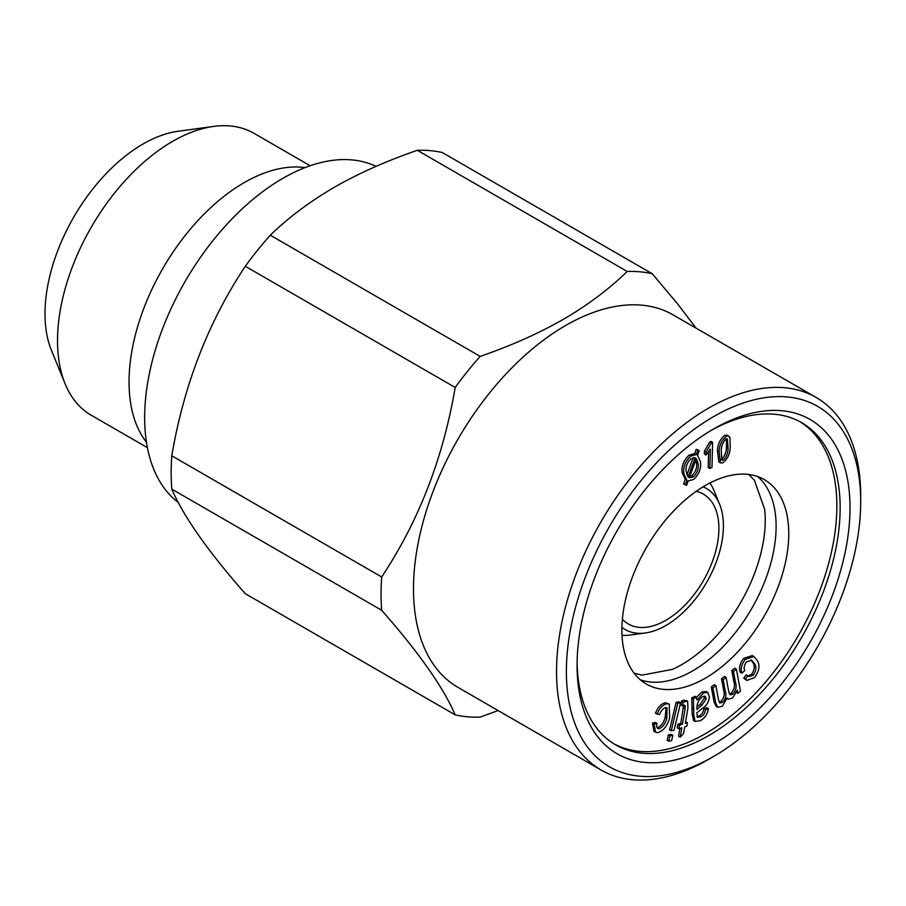 <?xml version="1.0" encoding="UTF-8"?>
<svg xmlns="http://www.w3.org/2000/svg" width="906" height="906" viewBox="0 0 906 906"><rect width="100%" height="100%" fill="white"/><g stroke="black" fill="none" stroke-linecap="round" stroke-linejoin="round"><path stroke-width="1.36" d="M480.169 356.386C510.701 345.899 538.379 333.578 563.192 319.422C587.507 305.254 608.855 289.274 627.235 271.483L417.338 150.305C386.522 160.917 358.855 173.239 334.314 187.27C309.795 201.596 288.459 217.565 270.282 235.209L480.169 356.386A244.144 140.962 -60 0 0 455.197 387.462L245.299 266.273C208.357 321.856 183.85 385.027 171.778 455.786L381.664 576.975C418.617 521.392 443.125 458.221 455.197 387.462M417.338 150.305A244.144 140.962 -60 0 1 442.309 152.536L652.207 273.714L677.405 303.646L696.08 328.142M693.702 479.433L688.175 480.927L686.589 485.288L685.253 484.857L683.611 483.906L685.264 479.353L682.32 473.011C681.233 466.533 683.475 460.576 689.047 455.129L694.653 453.657L696.227 449.308L697.575 449.727L699.217 450.678L697.552 455.265L700.429 461.641C701.482 468.074 699.239 474.008 693.702 479.433M724.879 435.288L727.28 435.299L729.987 437.53L730.236 447.473C730.01 453.951 727.541 459.093 722.818 462.898L720.451 462.864L719.104 451.675L717.461 450.724C717.688 444.246 720.157 439.104 724.879 435.288L728.922 436.25M686.306 472.173L688.107 477.054L695.151 457.734L691.029 458.64C686.884 462.853 685.31 467.371 686.306 472.173M685.253 484.857L686.907 480.305L685.264 479.353M147.406 447.666L91.223 415.231A162.763 93.975 -60 0 1 65.096 383.77L51.461 350.429A138.607 80.022 -60 0 1 73.714 217.18A138.607 80.022 -60 0 1 177.984 131.279L213.68 126.41A162.763 93.975 -60 0 1 253.986 133.318L310.169 165.753M753.26 675.276C756.284 670.542 756.691 666.635 754.483 663.566L751.742 660.225L746.521 661.822C744.188 665.083 743.6 668.005 744.743 670.599L741.878 673.181C740.372 668.945 741.516 664.336 745.321 659.342L753.905 656.522L757.223 660.44C760.225 665.106 759.353 670.825 754.596 677.586L746.884 680.417L745.4 679.149L747.801 675.797L748.764 676.567L753.26 675.276L751.618 674.324C754.641 669.591 755.049 665.683 752.829 662.614L750.904 659.885M754.483 663.566L752.829 662.614M178.323 502.524A195.322 112.763 -60 0 1 186.477 279.15A195.322 112.763 -60 0 1 376.001 166.387M733.464 671.505L736.385 669.172L740.451 691.187L737.824 693.294L737.258 690.202L732.671 697.982L728.141 699.149L727.076 698.028L722.433 706.159L717.835 707.36L715.729 703.033L712.943 687.914L715.865 685.582L718.424 699.455L719.896 703.045L722.467 702.433C725.457 699.206 726.487 695.91 725.536 692.535L723.181 679.738L726.114 677.394L728.752 691.697L730.191 694.868L732.694 694.256C735.932 690.44 736.895 686.669 735.57 682.931L733.464 671.505L731.822 670.553L734.743 668.22L736.385 669.172M709.851 468.493L710.338 449.059L705.989 455.039L706.057 452.094L711.233 443.136L709.591 442.185L710.983 441.437L712.626 442.388L711.991 467.326L709.851 468.493L708.198 467.541L708.605 451.8M711.233 443.136L712.626 442.388M741.878 673.181L740.236 672.229C738.718 667.994 739.874 663.385 743.679 658.39L752.263 655.57L753.905 656.522M745.321 659.342L743.679 658.39M745.4 679.149L743.758 678.198L746.148 674.845L747.801 675.797M726.114 677.394L724.472 676.442L721.527 678.787L723.181 679.738M706.057 452.094L704.415 451.143L709.591 442.185M737.824 693.294L736.533 692.546M696.521 697.246L701.969 691.946L706.114 691.471L707.767 692.41L709.387 696.941C708.866 702.014 706.465 705.876 702.184 708.537L696.782 712.852L697.665 717.382M697.382 717.19L700.757 716.895C703.452 715.468 705.061 713.056 705.559 709.636L708.481 708.651C707.473 714.324 704.709 718.345 700.179 720.7L695.14 721.482L693.758 714.709L693.384 698.854L696.51 697.212L696.997 700.01L703.611 692.897L701.969 691.946M696.51 697.212L694.868 696.261L691.742 697.903L692.116 713.758L693.498 720.53L695.14 721.482M706.204 698.741L705.298 696.295L702.762 696.635C698.832 699.421 696.895 703.181 696.963 707.903L696.907 709.477L701.844 705.276L706.204 698.741L704.562 697.79L704.313 696.114M680.247 737.156L681.833 727.812L678.9 728.764L679.5 725.23L682.433 724.279L685.106 708.628L685.321 705.91L682.773 706.046L683.045 702.184L687.597 701.04L687.948 707.937L685.332 723.328L687.461 722.637L686.85 726.17L684.721 726.872L683.6 733.498L680.247 737.156L678.594 736.204L679.919 728.435M717.835 707.36L716.193 706.408L714.087 702.082L711.301 686.963L714.222 684.642L715.865 685.582M712.943 687.914L711.301 686.963M746.884 680.417L743.758 678.198M670.021 735.865L672.864 735.276L671.21 734.324L668.379 734.925L667.11 740.27L668.753 741.221L670.021 735.865L668.379 734.925M672.864 735.276L671.584 740.632L668.753 741.221M659.579 714.641L655.468 713.226C657.847 707.201 661.187 703.702 665.502 702.739L669.251 704.132L669.659 717.846C667.394 725.944 663.396 730.882 657.654 732.648L655.57 732.218L654.143 724.177L656.997 723.35C656.238 726.567 656.839 728.39 658.821 728.798C662.75 727.235 665.423 723.656 666.85 718.062L667.054 707.812L665.842 707.552C663.056 708.356 660.972 710.723 659.579 714.641M721.21 459.41L721.595 459.297C724.789 455.99 726.397 452.003 726.431 447.338L726.476 438.81M723.237 460.248C726.431 456.941 728.039 452.955 728.073 448.289L727.416 438.957L726.057 438.923C722.886 442.241 721.278 446.228 721.255 450.871L721.912 460.214L723.237 460.248L721.595 459.297M657.801 728.583L658.821 728.798L657.167 727.846C661.108 726.284 663.781 722.705 665.208 717.11L666.103 707.552M657.11 714.177C659.489 708.141 662.83 704.653 667.144 703.69L669.251 704.132M686.907 480.305L683.962 473.963L682.32 473.011M697.02 706.839L700.202 704.324L704.562 697.79M705.989 455.039L704.347 454.087L704.415 451.143M719.194 702.252L720.814 701.493C723.815 698.266 724.845 694.959 723.894 691.584L721.527 678.787M722.467 702.433L720.814 701.493M693.384 698.854L691.742 697.903M171.778 489.093C183.59 516.522 208.097 551.392 245.299 593.702L455.197 714.879C443.385 687.45 418.878 652.58 381.664 610.27L171.778 489.093A244.144 140.962 -60 0 1 171.778 455.786M381.664 610.27A244.144 140.962 -60 0 1 381.664 576.975M697.008 716.635L699.115 715.955C701.81 714.528 703.418 712.105 703.917 708.685L706.827 707.711L708.481 708.651M700.757 716.895L699.115 715.955M679.5 725.23L677.858 724.279L680.791 723.328L683.668 704.959M682.433 724.279L680.791 723.328M684.392 705.378L685.321 705.91L684.075 705.457M729.5 694.087L731.051 693.305C734.29 689.489 735.253 685.717 733.928 681.98L731.822 670.553M732.694 694.256L731.051 693.305M720.451 462.864L718.809 461.924L717.461 450.724M627.235 271.483A244.144 140.962 -60 0 1 652.207 273.714M678.9 728.764L677.258 727.812L677.858 724.279M677.733 703.35L680.576 702.762L674.064 730.191L671.233 730.78L677.733 703.35L676.091 702.399L678.934 701.81L680.576 702.762M686.907 474.903L693.226 457.553M666.85 718.062L665.208 717.11M719.104 451.675C719.33 445.197 721.799 440.056 726.521 436.239M656.997 723.35L655.355 722.399L652.49 723.226L654.143 724.177M683.045 702.184L681.403 701.233L683.645 700.123L687.597 701.04M685.287 701.063L683.645 700.123M682.773 706.046L681.119 705.095L681.403 701.233M667.144 703.69L665.502 702.739M683.962 473.963C682.875 467.485 685.117 461.528 690.689 456.08L696.295 454.608L697.88 450.259L699.217 450.678M696.34 458.595L689.296 477.858L693.373 476.884C697.439 472.694 699.013 468.221 698.073 463.464L696.34 458.595M698.073 463.464L696.431 462.513L695.853 459.92M498.119 710.564L480.169 717.11A244.144 140.962 -60 0 1 455.197 714.879M697.88 450.259L696.227 449.308M728.073 448.289L726.431 447.338M689.613 476.998L691.72 475.933C695.797 471.754 697.371 467.281 696.431 462.513M693.373 476.884L691.72 475.933M725.536 692.535L723.894 691.584M708.617 759.353L713.543 756.499A208.108 120.147 -60 0 1 566.386 671.539A208.108 120.147 -60 0 1 713.543 416.658A208.108 120.147 -60 0 1 860.7 501.618A208.108 120.147 -60 0 1 713.543 756.499L708.617 759.353A215.084 124.179 -60 0 1 601.074 769.998A215.084 124.179 -60 0 1 601.074 521.641A215.084 124.179 -60 0 1 816.159 397.462A215.084 124.179 -60 0 1 860.7 495.933L860.7 501.618M577.077 665.366A192.989 111.427 -60 0 1 713.543 429.002A192.989 111.427 -60 0 1 850.009 507.79A192.989 111.427 -60 0 1 713.543 744.166A192.989 111.427 -60 0 1 577.077 665.366M671.233 730.78L669.579 729.828L676.091 702.399M685.593 721.754L687.461 722.637M690.689 456.08L689.047 455.129M703.011 486.862A81.381 46.987 -60 0 1 719.624 504.302A81.381 46.987 -60 0 1 665.865 625.502A81.381 46.987 -60 0 1 645.332 632.988A81.381 46.987 -60 0 1 621.912 627.326M696.204 491.324A74.994 43.295 -60 0 1 703.362 494.11A74.994 43.295 -60 0 1 714.857 554.2A74.994 43.295 -60 0 1 665.865 620.282A74.994 43.295 -60 0 1 628.368 623.996A74.994 43.295 -60 0 1 622.377 619.194M613.974 743.86A186.013 107.395 120 0 0 705.321 733.724A186.013 107.395 120 0 0 826.397 571.301A186.013 107.395 120 0 0 799.964 421.709M654.812 731.606L653.928 731.278L652.49 723.226M747.971 675.955L751.618 674.324M705.321 678.186A118.007 68.131 -60 0 1 646.318 684.03A118.007 68.131 -60 0 1 646.318 547.768A118.007 68.131 -60 0 1 764.324 479.636A118.007 68.131 -60 0 1 782.41 574.2A118.007 68.131 -60 0 1 705.321 678.186M705.559 709.636L703.917 708.685M696.295 454.608L694.653 453.657M245.299 266.273A244.144 140.962 -60 0 1 270.282 235.209M703.611 692.897L707.767 692.41M757.665 476.579A118.007 68.131 -60 0 1 767.937 572.671A118.007 68.131 -60 0 1 692.671 670.882A118.007 68.131 -60 0 1 640.338 679.794M711.051 430.463A186.013 107.395 -60 0 1 801.617 422.638A186.013 107.395 -60 0 1 801.617 637.439A186.013 107.395 -60 0 1 615.604 744.834A186.013 107.395 -60 0 1 577.099 662.479M65.096 383.77A162.763 93.975 -60 0 1 91.223 227.293A162.763 93.975 -60 0 1 213.68 126.41M146.466 442.264A162.763 93.975 -60 0 1 162.752 268.584A162.763 93.975 -60 0 1 305.016 167.633M634.121 673.181L641.946 675.129L672.467 669.387A118.007 68.131 120 0 0 681.799 664.608A118.007 68.131 120 0 0 764.721 509.614L754.426 480.305L748.832 474.495M601.074 769.998L458.028 687.416A215.084 124.179 -60 0 1 458.028 439.059A215.084 124.179 -60 0 1 673.113 314.88L816.159 397.462M645.332 632.988L630.735 634.97A91.268 52.695 -60 0 1 622.014 635.276M709.942 482.966A91.268 52.695 -60 0 1 714.053 490.667L719.624 504.302M715.729 703.033L714.087 702.082M693.962 708.979L692.32 708.028M693.758 714.709L692.116 713.758M701.844 705.276L700.202 704.324M685.106 708.628L683.452 707.677M735.57 682.931L733.928 681.98M726.487 698.198L728.141 699.149M653.928 731.278L655.57 732.218"/></g></svg>
